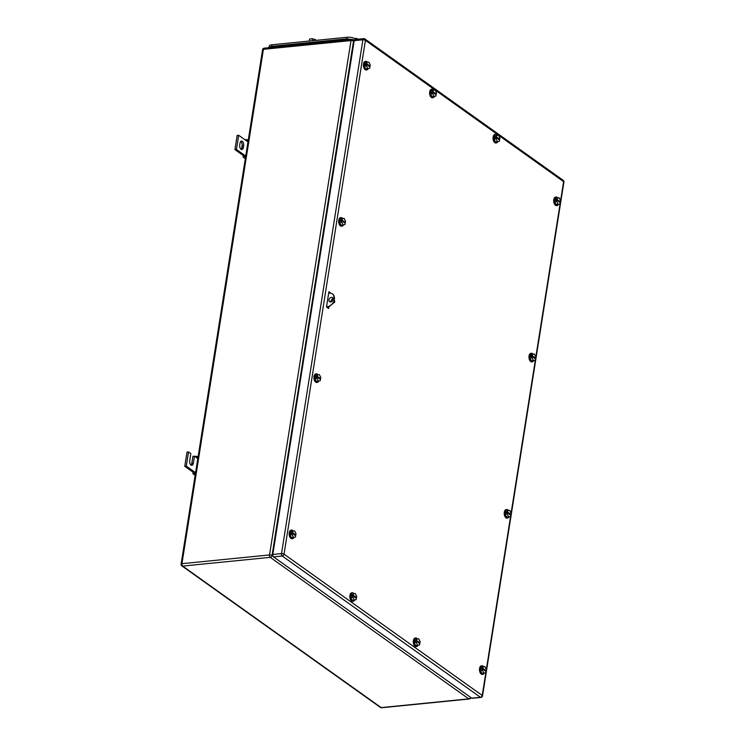 <?xml version="1.0" encoding="UTF-8"?>
<svg xmlns="http://www.w3.org/2000/svg" width="745" height="745" viewBox="0 0 745 745"><rect width="100%" height="100%" fill="white"/><g stroke="black" fill="none" stroke-linecap="round" stroke-linejoin="round"><path stroke-width="1.12" d="M245.701 140.274L245.934 139.566L247.387 139.762L246.921 141.14L238.698 135.283L236.454 149.447L244.677 155.305L243.14 155.454L243.159 157.13L244.714 156.627L244.677 155.305L245.729 156.059M245.319 158.666L243.159 157.13M248.215 140.358L247.387 139.762M247.973 141.895L246.921 141.14M245.543 157.223L244.714 156.627M236.454 149.447L234.917 149.596L243.14 155.454M238.698 135.283L237.161 135.432L234.917 149.596M243.634 145.731A3.38 1.853 -95.7 0 0 241.482 141.075A3.38 1.853 -95.7 0 0 240.011 143.152L239.741 144.856A3.38 1.853 -95.7 0 0 241.892 149.512A3.38 1.853 -95.7 0 0 243.364 147.426L243.634 145.731L242.088 145.88L241.827 147.584A3.38 1.853 -95.7 0 1 241.091 149.279M240.747 141.457A3.38 1.853 -95.7 0 1 242.088 145.88M195.544 456.936L195.786 456.238L197.229 456.434L196.764 457.812L194.464 456.173L193.337 463.25A3.38 1.853 -95.7 0 1 191.865 465.327A3.38 1.853 -95.7 0 1 189.724 460.671L190.841 453.593L188.541 451.954L186.297 466.109L194.519 471.967L192.983 472.125L193.002 473.792L194.557 473.299L194.519 471.967L195.572 472.721M195.162 475.338L193.002 473.792M198.058 457.02L197.229 456.434M197.816 458.566L196.764 457.812M195.395 473.885L194.557 473.299M186.297 466.109L184.76 466.268L192.983 472.125M188.541 451.954L187.004 452.103L184.76 466.268M194.464 456.173L192.927 456.322L191.8 463.399A3.38 1.853 -95.7 0 1 191.065 465.094M533.774 360.524A4.302 2.356 -95.7 0 1 532.293 361.837A4.302 2.356 -95.7 0 1 529.565 355.914A4.302 2.356 -95.7 0 1 531.436 353.27A4.302 2.356 -95.7 0 1 533.113 354.21M532.032 361.837A4.302 2.356 -95.7 0 1 531.781 361.893A4.302 2.356 -95.7 0 1 529.052 355.961A4.302 2.356 -95.7 0 1 530.924 353.316A4.302 2.356 -95.7 0 1 531.185 353.316M530.477 354.75L534.426 354.08L530.477 354.75L529.956 358.019L531.343 360.822L533.392 360.617L532.005 357.814L529.956 358.019M534.426 354.08L535.813 356.883L535.618 358.094L534.584 358.298M533.392 360.617L535.292 360.161L535.487 358.95L532.2 356.604L531.176 356.706L531.306 355.859L534.593 358.196M532.526 354.546L532.33 355.756L531.306 355.859M532.2 356.604L532.005 357.814M532.33 355.756L535.618 358.094M484.278 673.033A4.302 2.356 -95.7 0 1 482.797 674.346A4.302 2.356 -95.7 0 1 480.069 668.423A4.302 2.356 -95.7 0 1 481.94 665.779A4.302 2.356 -95.7 0 1 483.617 666.719M482.536 674.346A4.302 2.356 -95.7 0 1 482.285 674.393A4.302 2.356 -95.7 0 1 479.557 668.47A4.302 2.356 -95.7 0 1 481.428 665.825A4.302 2.356 -95.7 0 1 481.689 665.825M480.981 667.25L484.93 666.589L480.981 667.25L480.46 670.528L481.847 673.331L483.896 673.126L482.509 670.323L480.46 670.528M484.93 666.589L486.317 669.392L486.122 670.602L485.088 670.807M483.896 673.126L485.796 672.661L485.991 671.45L482.704 669.112L481.68 669.215L481.81 668.358L485.097 670.705M483.03 667.045L482.835 668.256L481.81 668.358M482.704 669.112L482.509 670.323M482.835 668.256L486.122 670.602M368.226 68.587A4.302 2.356 -95.7 0 1 366.736 69.9A4.302 2.356 -95.7 0 1 364.007 63.977A4.302 2.356 -95.7 0 1 365.879 61.332A4.302 2.356 -95.7 0 1 367.555 62.273M366.475 69.9A4.302 2.356 -95.7 0 1 366.223 69.956A4.302 2.356 -95.7 0 1 363.495 64.023A4.302 2.356 -95.7 0 1 365.367 61.379A4.302 2.356 -95.7 0 1 365.627 61.379M364.929 62.813L368.877 62.142L364.929 62.813L364.407 66.081L365.795 68.885L367.844 68.68L366.456 65.877L364.407 66.081M368.877 62.142L370.256 64.945L370.069 66.156L369.026 66.361M367.844 68.68L369.744 68.214L369.93 67.013L366.652 64.666L365.627 64.768L365.758 63.921L369.045 66.258M366.978 62.608L366.782 63.819L365.758 63.921M366.652 64.666L366.456 65.877M366.782 63.819L370.069 66.156M354.657 600.004A4.302 2.356 -95.7 0 1 353.167 601.317A4.302 2.356 -95.7 0 1 350.439 595.376A4.302 2.356 -95.7 0 1 352.31 592.75A4.302 2.356 -95.7 0 1 353.996 593.691M352.906 601.317A4.302 2.356 -95.7 0 1 352.655 601.364A4.302 2.356 -95.7 0 1 349.926 595.432A4.302 2.356 -95.7 0 1 351.798 592.796A4.302 2.356 -95.7 0 1 352.059 592.796M351.361 594.221L355.309 593.56L351.361 594.221L350.83 597.481L352.217 600.302L354.266 600.097L352.879 597.276L350.83 597.481M355.309 593.56L356.687 596.382L356.501 597.583L355.458 597.788M354.266 600.097L356.166 599.641L356.361 598.431L353.074 596.065L352.05 596.168L352.189 595.32L355.477 597.686M353.409 594.016L353.214 595.218L352.189 595.32M353.074 596.065L352.879 597.276M353.214 595.218L356.501 597.583M558.527 204.26A4.302 2.356 -95.7 0 1 557.036 205.573A4.302 2.356 -95.7 0 1 554.308 199.651A4.302 2.356 -95.7 0 1 556.189 197.006A4.302 2.356 -95.7 0 1 557.865 197.947M556.785 205.573A4.302 2.356 -95.7 0 1 556.524 205.62A4.302 2.356 -95.7 0 1 553.796 199.697A4.302 2.356 -95.7 0 1 555.677 197.053A4.302 2.356 -95.7 0 1 555.928 197.053M555.23 198.477L559.178 197.816L555.23 198.477L554.708 201.755L556.096 204.558L558.145 204.353L556.757 201.55L554.708 201.755M559.178 197.816L560.566 200.619L560.37 201.83L559.327 202.035M558.145 204.353L560.044 203.888L560.24 202.677L556.953 200.34L555.928 200.442L556.059 199.585L559.346 201.932M557.279 198.272L557.083 199.483L556.059 199.585M556.953 200.34L556.757 201.55M557.083 199.483L560.37 201.83M509.031 516.769A4.302 2.356 -95.7 0 1 507.541 518.082A4.302 2.356 -95.7 0 1 504.812 512.15A4.302 2.356 -95.7 0 1 506.693 509.506A4.302 2.356 -95.7 0 1 508.369 510.446M507.289 518.082A4.302 2.356 -95.7 0 1 507.028 518.129A4.302 2.356 -95.7 0 1 504.3 512.206A4.302 2.356 -95.7 0 1 506.181 509.561A4.302 2.356 -95.7 0 1 506.432 509.561M505.734 510.986L509.682 510.316L505.734 510.986L505.212 514.255L506.6 517.067L508.649 516.862L507.261 514.05L505.212 514.255M509.682 510.316L511.07 513.128L510.874 514.339L509.831 514.544M508.649 516.862L510.549 516.397L510.744 515.186L507.457 512.839L506.432 512.942L506.563 512.094L509.85 514.441M507.783 510.781L507.587 511.992L506.563 512.094M507.457 512.839L507.261 514.05M507.587 511.992L510.874 514.339M343.473 224.86A4.302 2.356 -95.7 0 1 341.983 226.173A4.302 2.356 -95.7 0 1 339.254 220.241A4.302 2.356 -95.7 0 1 341.135 217.596A4.302 2.356 -95.7 0 1 342.812 218.536M341.731 226.173A4.302 2.356 -95.7 0 1 341.471 226.219A4.302 2.356 -95.7 0 1 338.742 220.297A4.302 2.356 -95.7 0 1 340.623 217.652A4.302 2.356 -95.7 0 1 340.875 217.652M340.176 219.077L344.125 218.406L340.176 219.077L339.655 222.345L341.042 225.158L343.091 224.953L341.704 222.14L339.655 222.345M344.125 218.406L345.512 221.218L345.317 222.429L344.274 222.634M343.091 224.953L344.991 224.487L345.186 223.276L341.899 220.93L340.875 221.032L341.005 220.185L344.292 222.532M342.225 218.872L342.029 220.082L341.005 220.185M341.899 220.93L341.704 222.14M342.029 220.082L345.317 222.429M318.73 381.086A4.302 2.356 -95.7 0 1 317.24 382.409A4.302 2.356 -95.7 0 1 314.511 376.467A4.302 2.356 -95.7 0 1 316.383 373.841A4.302 2.356 -95.7 0 1 318.068 374.782M316.979 382.409A4.302 2.356 -95.7 0 1 316.727 382.455A4.302 2.356 -95.7 0 1 313.999 376.514A4.302 2.356 -95.7 0 1 315.871 373.888A4.302 2.356 -95.7 0 1 316.131 373.888M315.433 375.303L319.391 374.651L315.433 375.303L314.912 378.572L316.29 381.384L318.339 381.179L316.96 378.367L314.912 378.572M319.391 374.651L320.769 377.464L320.574 378.674L319.531 378.87M318.339 381.179L320.238 380.732L320.434 379.522L317.156 377.156L316.131 377.259L316.262 376.411L319.549 378.777M317.482 375.098L317.286 376.309L316.262 376.411M317.156 377.156L316.96 378.367M317.286 376.309L320.574 378.674M293.977 537.359A4.302 2.356 -95.7 0 1 292.487 538.672A4.302 2.356 -95.7 0 1 289.758 532.75A4.302 2.356 -95.7 0 1 291.64 530.105A4.302 2.356 -95.7 0 1 293.316 531.045M292.236 538.672A4.302 2.356 -95.7 0 1 291.975 538.728A4.302 2.356 -95.7 0 1 289.246 532.796A4.302 2.356 -95.7 0 1 291.127 530.151A4.302 2.356 -95.7 0 1 291.379 530.151M290.68 531.585L294.629 530.915L290.68 531.585L290.159 534.854L291.546 537.657L293.595 537.452L292.208 534.649L290.159 534.854M294.629 530.915L296.016 533.718L295.821 534.929L294.778 535.134M293.595 537.452L295.495 536.996L295.69 535.785L292.403 533.439L291.379 533.541L291.509 532.694L294.797 535.031M292.729 531.381L292.534 532.591L291.509 532.694M292.403 533.439L292.208 534.649M292.534 532.591L295.821 534.929M434.419 96.394A4.302 2.356 -95.7 0 1 432.929 97.707A4.302 2.356 -95.7 0 1 430.2 91.784A4.302 2.356 -95.7 0 1 432.072 89.139A4.302 2.356 -95.7 0 1 433.748 90.08M432.668 97.707A4.302 2.356 -95.7 0 1 432.417 97.753A4.302 2.356 -95.7 0 1 429.688 91.831A4.302 2.356 -95.7 0 1 431.56 89.186A4.302 2.356 -95.7 0 1 431.821 89.186M431.122 90.611L435.071 89.949L431.122 90.611L430.601 93.889L431.988 96.692L434.037 96.487L432.649 93.684L430.601 93.889M435.071 89.949L436.458 92.752L436.263 93.963L435.22 94.168M434.037 96.487L435.937 96.021L436.123 94.811L432.845 92.473L431.821 92.576L431.951 91.719L435.238 94.066M433.171 90.406L432.975 91.616L431.951 91.719M432.845 92.473L432.649 93.684M432.975 91.616L436.263 93.963M327.93 308.039L328.024 307.48L327.93 308.039M329.97 293.092L328.666 293.232M497.846 141.615A4.302 2.356 -95.7 0 1 496.366 142.928A4.302 2.356 -95.7 0 1 493.637 137.006A4.302 2.356 -95.7 0 1 495.509 134.361A4.302 2.356 -95.7 0 1 497.185 135.301M496.105 142.928A4.302 2.356 -95.7 0 1 495.853 142.984A4.302 2.356 -95.7 0 1 493.125 137.052A4.302 2.356 -95.7 0 1 494.997 134.407A4.302 2.356 -95.7 0 1 495.257 134.407M494.55 135.841L498.507 135.171L494.55 135.841L494.037 139.11L495.416 141.913L497.464 141.708L496.086 138.905L494.037 139.11M498.507 135.171L499.886 137.974L499.699 139.185L498.656 139.389M497.464 141.708L499.374 141.243L499.56 140.032L496.272 137.695L495.248 137.797L495.388 136.95L498.675 139.287M496.598 135.637L496.412 136.847L495.388 136.95M496.272 137.695L496.086 138.905M496.412 136.847L499.699 139.185M418.085 645.226A4.302 2.356 -95.7 0 1 416.604 646.539A4.302 2.356 -95.7 0 1 413.875 640.598A4.302 2.356 -95.7 0 1 415.747 637.971A4.302 2.356 -95.7 0 1 417.424 638.921M416.343 646.539A4.302 2.356 -95.7 0 1 416.092 646.595A4.302 2.356 -95.7 0 1 413.363 640.653A4.302 2.356 -95.7 0 1 415.235 638.018A4.302 2.356 -95.7 0 1 415.496 638.018M414.797 639.443L418.746 638.782L414.797 639.443L414.267 642.702L415.645 645.524L417.694 645.319L416.315 642.507L414.267 642.702M418.746 638.782L420.124 641.603L419.929 642.814L418.895 643.01M417.694 645.319L419.603 644.863L419.798 643.661L416.511 641.296L415.487 641.398L415.626 640.551L418.904 642.916M416.846 639.238L416.651 640.449L415.626 640.551M416.511 641.296L416.315 642.507M416.651 640.449L419.929 642.814M328.796 307.359L328.61 308.523L326.478 306.996L328.899 291.705L331.022 293.288M328.806 292.263L330.044 293.148M471.715 698.167L480.423 697.292A1.844 1.015 84.3 0 0 480.879 697.432L472.172 698.298A1.844 1.015 84.3 0 1 471.715 698.167L273.527 556.869L282.234 556.003A1.844 1.397 -54.5 0 0 284.041 554.15A1.844 0.67 -171 0 0 281.517 553.6A1.844 1.015 84.3 0 0 282.234 556.003L480.423 697.292A1.844 1.397 -54.5 0 0 482.229 695.439L284.041 554.15L365.423 40.342A1.844 1.397 -54.5 0 0 364.957 38.991A1.844 1.844 0 0 0 363.7 38.656A1.844 1.015 84.3 0 0 362.899 39.792L281.517 553.6L272.81 554.466L354.192 40.658L362.899 39.792A1.844 0.67 -171 0 1 365.423 40.342L435.015 89.949M272.81 554.466A1.844 1.015 84.3 0 0 273.527 556.869M364.156 38.796A1.844 1.015 84.3 0 0 363.7 38.656L354.993 39.522A1.844 1.015 84.3 0 0 354.192 40.658M356.166 39.41L355.71 39.085A6.156 2.226 9 0 0 347.3 37.25L272.009 44.765A6.156 2.226 9 0 0 269.215 46.143L269.075 47.019M354.75 38.526L356.166 38.386L356.026 39.308M358.55 39.168L356.166 38.386M309.287 41.04L309.613 39.029L312.565 38.731L315.684 39.755L315.768 40.398M312.565 38.731L312.248 40.752M315.684 39.755L315.582 40.416M310.954 40.882A3.688 1.332 -171 0 0 310.404 40.91A3.688 1.332 -171 0 0 309.911 40.984M268.526 47.745L271.32 46.376L347.123 38.805L354.397 39.997M328.657 293.232L329.281 293.167A7.385 5.569 125.5 0 1 332.484 293.958L333.471 294.657L334.766 302.042L328.107 307.471L326.506 306.828M327.251 307.555L328.107 307.471M330.165 301.93L332.866 298.14M332.484 293.958A7.385 5.569 125.5 0 1 333.779 301.334A7.385 5.569 125.5 0 1 327.13 306.763M331.376 297.423A2.459 1.853 125.5 0 1 332.447 297.683A2.459 1.853 125.5 0 1 332.875 300.142A2.459 1.853 125.5 0 1 330.659 301.949A2.459 1.853 125.5 0 1 329.588 301.688A2.459 1.853 125.5 0 1 329.16 299.229A2.459 1.853 125.5 0 1 331.376 297.423M243.364 147.426L241.827 147.584M193.337 463.25L191.8 463.399M381.626 707.75A1.844 1.015 -95.7 0 1 381.179 707.61A1.844 1.397 125.5 0 1 380.378 707.415A1.844 1.844 0 0 0 381.626 707.75L469.22 699.006A1.844 1.015 84.3 0 1 468.763 698.866L270.249 557.344A1.844 1.397 -54.5 0 0 272.046 555.491A1.844 0.67 -171 0 0 269.532 554.941L181.938 563.686A1.844 1.015 84.3 0 0 182.655 566.088L381.179 707.61L468.763 698.866A1.844 1.397 -54.5 0 0 470.505 697.301M273.015 556.18L272.046 555.491L353.521 41.115A1.844 1.397 -54.5 0 0 353.055 39.764A1.844 1.844 0 0 0 351.798 39.429A1.844 1.015 -95.7 0 0 350.997 40.565A1.844 0.67 9 0 1 353.521 41.115L354.052 41.497M181.855 565.883A1.844 1.844 0 0 1 181.1 564.095A1.844 0.67 -171 0 1 181.938 563.686L263.413 49.31A1.844 1.015 -95.7 0 1 264.214 48.174A1.844 1.844 0 0 0 262.575 49.719A1.844 0.67 9 0 1 263.413 49.31L350.997 40.565L269.532 554.941A1.844 1.015 84.3 0 0 270.249 557.344L182.655 566.088A1.844 1.397 -54.5 0 1 181.855 565.883L380.378 707.415M480.879 697.432A1.844 1.844 0 0 0 482.518 695.886A1.844 0.67 9 0 0 482.229 695.439L563.611 181.631L498.535 135.245M498.442 135.171L435.108 90.015M563.146 180.281A1.844 1.397 -54.5 0 1 563.611 181.631A1.844 0.67 9 0 1 563.9 182.078A1.844 1.844 0 0 0 563.146 180.281L364.957 38.991M347.049 38.815L347.3 37.25M271.757 46.33L272.009 44.765M271.143 47.484L271.32 46.376M346.947 39.913L347.123 38.805M469.22 699.006A1.844 1.844 0 0 0 470.84 697.534M181.1 564.095L262.575 49.719M264.214 48.174L351.798 39.429M353.055 39.764L354.201 40.584M532.293 361.837L531.781 361.893M531.436 353.27L530.924 353.316M482.797 674.346L482.285 674.393M481.94 665.779L481.428 665.825M366.736 69.9L366.223 69.956M365.879 61.332L365.367 61.379M353.167 601.317L352.655 601.364M352.31 592.75L351.798 592.796M557.036 205.573L556.524 205.62M556.189 197.006L555.677 197.053M507.541 518.082L507.028 518.129M506.693 509.506L506.181 509.561M341.983 226.173L341.471 226.219M341.135 217.596L340.623 217.652M317.24 382.409L316.727 382.455M316.383 373.841L315.871 373.888M292.487 538.672L291.975 538.728M291.64 530.105L291.127 530.151M432.929 97.707L432.417 97.753M432.072 89.139L431.56 89.186M496.366 142.928L495.853 142.984M495.509 134.361L494.997 134.407M416.604 646.539L416.092 646.595M415.747 637.971L415.235 638.018M482.518 695.886L563.9 182.078"/></g></svg>
